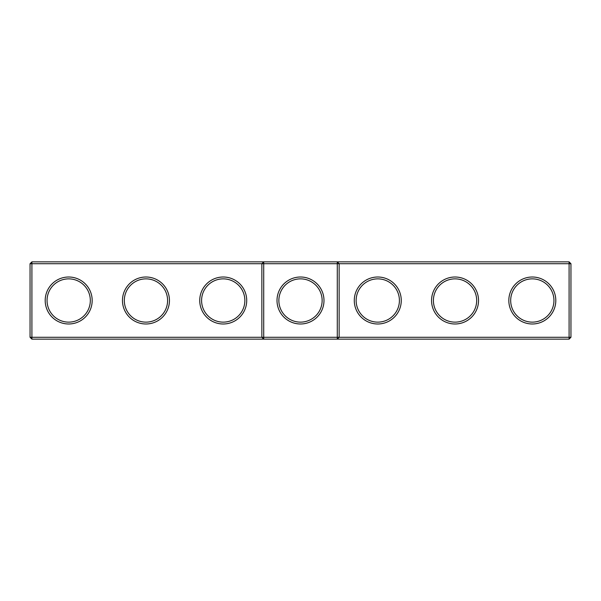 <?xml version="1.0" encoding="UTF-8"?>
<svg xmlns="http://www.w3.org/2000/svg" width="601" height="601" viewBox="0 0 601 601"><rect width="100%" height="100%" fill="white"/><g stroke="black" fill="none" stroke-linecap="round" stroke-linejoin="round"><path stroke-width="0.9" d="M30.05 263.719L31.906 261.863L31.906 337.281L30.05 337.281L30.05 263.719L261.863 263.719L261.863 337.281L31.906 337.281L31.906 339.137L263.719 339.137L261.863 337.281L263.719 337.281L263.719 339.137L569.094 339.137L570.95 337.281L570.95 263.719L569.094 261.863L263.719 261.863L261.863 263.719L263.719 263.719L263.719 337.281L337.281 337.281L337.281 261.863L339.137 263.719L569.094 263.719L569.094 261.863M45.195 300.5A23.492 23.492 0 0 0 80.429 320.844A23.492 23.492 0 0 0 80.429 280.156A23.492 23.492 0 0 0 45.195 300.5M122.469 300.5A23.492 23.492 0 0 0 157.702 320.844A23.492 23.492 0 0 0 157.702 280.156A23.492 23.492 0 0 0 122.469 300.5M199.735 300.5A23.492 23.492 0 0 0 234.976 320.844A23.492 23.492 0 0 0 234.976 280.156A23.492 23.492 0 0 0 199.735 300.5M31.906 261.863L263.719 261.863L263.719 263.719L339.137 263.719L339.137 337.281L569.094 337.281L569.094 339.137M47.051 300.5A21.636 21.636 0 0 0 79.505 319.236A21.636 21.636 0 0 0 79.505 281.764A21.636 21.636 0 0 0 47.051 300.5M124.324 300.5A21.636 21.636 0 0 0 156.778 319.236A21.636 21.636 0 0 0 156.778 281.764A21.636 21.636 0 0 0 124.324 300.5M201.59 300.5A21.636 21.636 0 0 0 234.044 319.236A21.636 21.636 0 0 0 234.044 281.764A21.636 21.636 0 0 0 201.59 300.5M300.5 277.008A23.492 23.492 0 0 0 280.156 312.242A23.492 23.492 0 0 0 320.844 312.242A23.492 23.492 0 0 0 300.5 277.008M31.906 339.137L30.05 337.281M339.137 337.281L337.281 339.137L337.281 337.281L339.137 337.281M300.5 278.864A21.636 21.636 0 0 0 281.764 311.318A21.636 21.636 0 0 0 319.236 311.318A21.636 21.636 0 0 0 300.5 278.864M570.95 337.281L569.094 337.281L569.094 263.719L570.95 263.719M401.265 300.5A23.492 23.492 0 0 1 366.024 320.844A23.492 23.492 0 0 1 366.024 280.156A23.492 23.492 0 0 1 401.265 300.5M478.531 300.5A23.492 23.492 0 0 1 443.298 320.844A23.492 23.492 0 0 1 443.298 280.156A23.492 23.492 0 0 1 478.531 300.5M555.805 300.5A23.492 23.492 0 0 1 520.571 320.844A23.492 23.492 0 0 1 520.571 280.156A23.492 23.492 0 0 1 555.805 300.5M399.41 300.5A21.636 21.636 0 0 1 366.956 319.236A21.636 21.636 0 0 1 366.956 281.764A21.636 21.636 0 0 1 399.41 300.5M476.676 300.5A21.636 21.636 0 0 1 444.222 319.236A21.636 21.636 0 0 1 444.222 281.764A21.636 21.636 0 0 1 476.676 300.5M553.949 300.5A21.636 21.636 0 0 1 521.495 319.236A21.636 21.636 0 0 1 521.495 281.764A21.636 21.636 0 0 1 553.949 300.5"/></g></svg>
